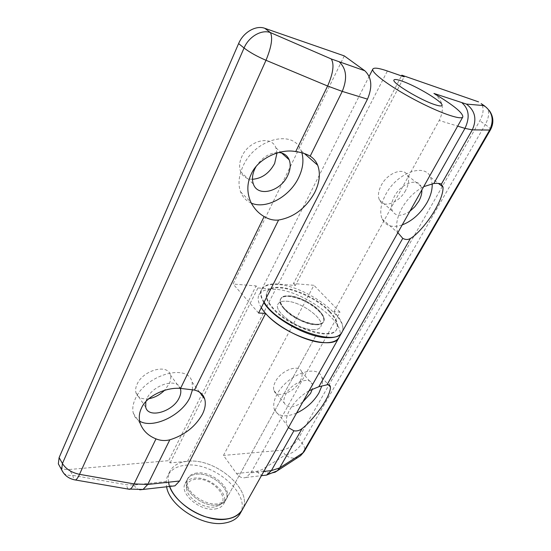 <?xml version="1.0" encoding="UTF-8"?>
<svg xmlns="http://www.w3.org/2000/svg" width="551" height="551" viewBox="0 0 551 551"><rect width="100%" height="100%" fill="white"/><g stroke="black" fill="none" stroke-linecap="round" stroke-linejoin="round"><path stroke-width="0.41" stroke-dasharray="2.75 2.07" d="M284.598 308.774C280.893 304.6 279.632 301.245 280.81 298.697C283.855 291.252 309.111 299.379 319.449 310.854C323.492 315.2 324.883 318.74 323.623 321.467C320.834 328.871 294.723 320.551 284.598 308.774M284.337 309.276C280.638 305.102 279.378 301.741 280.555 299.193C283.6 291.741 308.856 299.854 319.187 311.336C323.23 315.682 324.622 319.222 323.354 321.949C320.558 329.367 294.454 321.054 284.337 309.276M329.567 311.949C336.303 319.098 338.631 324.945 336.53 329.484C332.108 341.53 289.213 327.9 272.897 308.594C267.056 301.907 265.072 296.534 266.946 292.485C272.036 280.335 312.679 293.442 329.567 311.949M329.829 311.473C336.571 318.623 338.899 324.463 336.806 328.995C332.384 341.028 289.489 327.384 273.151 308.092C267.311 301.397 265.327 296.032 267.194 291.989C272.284 279.846 312.927 292.974 329.829 311.473M214.36 506.996C203.34 508.979 186.631 497.677 186.548 488.276C186.5 483.131 189.496 480.128 195.536 479.267C211.612 476.732 231.771 498.813 218.94 505.501L214.36 506.996M196.996 473.02C192.568 473.523 189.53 475.272 187.891 478.261L187.003 482.924C187.092 493.331 205.792 505.963 218.051 503.779L223.127 502.133L226.482 498.779C232.77 488.751 211.935 470.823 196.996 473.02M302.774 402.03C293.676 408.015 287.512 408.367 284.282 403.084C283.455 400.605 283.985 397.608 285.866 394.089C291.706 382.587 309.986 375.83 312.265 384.075L312.348 389.068M300.13 381.182C294.427 392.381 276.478 399.014 273.971 390.576C273.124 388.083 273.613 385.087 275.445 381.588C281.141 370.148 299.303 363.626 301.679 371.911C302.589 374.494 302.072 377.587 300.13 381.182M288.393 427.645L286.857 424.862C285.556 420.764 286.513 415.743 289.723 409.806C294.234 402.051 300.701 395.694 309.118 390.735M296.576 413.078C285.17 417.679 277.766 416.46 274.364 409.407C273 405.267 273.881 400.253 276.995 394.358C286.871 374.742 317.948 363.357 321.729 377.235C322.645 379.729 322.679 382.649 321.825 385.989M409.861 211.288C401.617 216.633 395.77 216.515 392.319 210.93C390.707 206.969 391.41 202.121 394.42 196.37C400.997 183.614 417.534 177.505 420.957 186.293L421.852 189.937M405.626 190.467C399.193 202.858 382.979 208.808 379.35 199.82C377.69 195.86 378.323 191.025 381.251 185.329C387.635 172.683 404.062 166.767 407.609 175.555C409.365 179.688 408.704 184.654 405.626 190.467M397.856 232.674C395.377 226.089 396.706 217.962 401.837 208.285C407.43 198.629 414.717 191.417 423.698 186.651M402.209 224.918C392.539 228.059 385.852 226.096 382.153 219.009C379.487 212.404 380.651 204.269 385.652 194.606C396.748 172.869 424.883 162.538 430.634 177.305L432.191 183.731M289.344 295.887C304.304 296.472 328.424 314.263 323.623 321.467C322.487 323.451 319.876 324.374 315.778 324.236C300.901 324.167 275.844 305.681 280.81 298.697C282.036 296.534 284.881 295.598 289.344 295.887M263.812 471.436L250.898 472.841L246.083 477.421C242.578 478.571 239.396 477.276 236.537 473.523L223.465 455.422L313.925 285.308L293.469 283.531L401.465 75.886M236.537 473.523L256.952 471.319L261.732 469.796L285.39 454.961L281.706 450.257L223.465 455.422M250.898 472.841L339.967 312.08L333.913 311.714C341.772 320.007 344.485 326.791 342.054 332.074M264.129 302.1C260.926 296.886 260.12 292.643 261.718 289.358C264.101 285.136 269.625 283.366 278.303 284.047L295.336 285.494L404.193 76.83M333.913 311.714L439.216 120.455L457.674 126.131M433.94 93.443C442.97 100.144 444.733 109.146 439.216 120.455M281.706 450.257C288.469 449.044 294.02 445.146 298.36 438.562L479.797 120.814C483.248 114.429 483.985 109.112 482.008 104.842L481.161 103.629M295.336 285.494L293.469 283.531M339.967 312.08L313.925 285.308M252.468 179.289C246.738 179.171 242.791 176.623 240.635 171.643C238.982 167.173 239.382 162.159 241.834 156.601C248.639 140.388 271.478 134.823 275.906 147.806L277.001 152.971M251.297 203.112C246.228 200.963 242.654 197.21 240.567 191.838C237.929 184.392 238.693 175.976 242.86 166.581C254.707 138.597 293.924 128.824 301.108 150.65L301.879 152.813M145.788 401.713L146.869 398.724C152.765 384.75 177.319 377.456 180.301 388.393M148.832 398.71C142.048 399.578 137.764 397.629 135.987 392.863C135.27 390.335 135.615 387.505 137.034 384.364C142.861 370.196 167.773 363.433 170.328 374.907C171.12 377.566 170.748 380.534 169.205 383.813L164.487 390.349M139.63 421.122C136.448 419.332 134.348 416.708 133.335 413.257C132.199 409.069 132.819 404.344 135.209 399.076C145.361 374.721 188.084 362.854 192.099 382.077L192.533 389.66M312.823 329.663C316.921 329.78 319.539 328.83 320.689 326.819C325.538 319.518 301.528 301.721 286.561 301.225C282.098 300.963 279.247 301.927 278.007 304.118C272.993 311.198 297.939 329.691 312.823 329.663C316.921 329.78 319.539 328.83 320.689 326.819C325.538 319.518 301.528 301.721 286.561 301.225C282.098 300.963 279.247 301.927 278.007 304.118C272.993 311.198 297.939 329.691 312.823 329.663M217.397 504.985C221.481 504.372 224.291 502.698 225.834 499.964C232.123 489.922 211.315 471.993 196.376 474.211C191.948 474.721 188.91 476.47 187.271 479.46C180.983 489.302 202.486 507.76 217.397 504.985C221.481 504.372 224.291 502.698 225.834 499.964C232.123 489.922 211.315 471.993 196.376 474.211C191.948 474.721 188.91 476.47 187.271 479.46C180.983 489.302 202.486 507.76 217.397 504.985M168.578 482.201C167.897 478.137 168.344 474.514 169.922 471.346C173.09 465.505 178.965 462.158 187.554 461.297C215.565 457.578 254.094 490.769 242.268 509.813C254.094 490.769 215.565 457.578 187.554 461.297L170.121 462.888L168.64 460.664L69.433 469.5L72.732 475.361L126.207 484.687L133.879 485.004L168.441 481.264L169.722 486.43M170.121 462.888L257.93 287.946L256.084 285.907L168.64 460.664M344.272 55.892L233.087 284.04L256.084 285.907M60.025 466.897C62.146 468.956 65.28 469.824 69.433 469.5M339.03 337.46L339.058 337.405C348.032 323.485 303.677 290.652 275.59 289.344L257.93 287.946M168.441 481.264C168.84 483.992 170.045 485.631 172.036 486.168M258.571 313.016L233.087 284.04M255.898 166.85C262 157.393 269.597 152.613 278.689 152.51M215.221 508.979C219.305 508.346 222.122 506.658 223.665 503.917C229.987 493.82 209.249 475.892 194.317 478.165C189.888 478.688 186.851 480.451 185.198 483.461C178.889 493.359 200.316 511.81 215.221 508.979M240.057 513.746C251.938 494.598 213.54 461.407 185.542 465.23C176.954 466.125 171.072 469.5 167.89 475.368C166.237 478.702 165.81 482.504 166.616 486.781M315.509 324.732C319.608 324.863 322.218 323.94 323.354 321.949C328.162 314.738 304.049 296.948 289.089 296.376C284.626 296.087 281.781 297.023 280.555 299.193C275.583 306.184 300.632 324.67 315.509 324.732M341.895 332.336C350.229 318.43 305.957 285.99 278.055 284.53C269.377 283.855 263.846 285.632 261.463 289.854C259.865 293.139 260.671 297.395 263.867 302.609M339.058 337.405C348.032 323.485 303.677 290.652 275.59 289.344C266.911 288.717 261.374 290.542 258.963 294.813C257.345 298.139 258.123 302.423 261.298 307.665M278.303 284.047L387.381 70.996M298.36 438.562L302.106 443.19L485.245 124.574L479.797 120.814M490.514 129.754C490.783 128.941 489.026 127.212 485.245 124.574C488.737 118.176 489.502 112.838 487.552 108.575L484.109 105.613M298.339 457.172C294.041 458.969 289.73 458.232 285.39 454.961C292.161 453.714 297.733 449.788 302.106 443.19C304.669 446.468 305.378 449.251 304.221 451.538M274.763 472.379C270.417 474.025 266.078 473.164 261.732 469.796M263.199 475.485C260.857 475.114 258.77 473.729 256.952 471.319M187.554 461.297L275.59 289.344M63.53 473.027C65.665 474.928 68.73 475.706 72.732 475.361L73.958 479.721M139.789 489.805C137.557 489.329 135.587 487.731 133.879 485.004M127.894 489.033L126.207 484.687M185.198 483.461L187.891 478.261M336.53 329.484L336.806 328.995M266.946 292.485L267.194 291.989M223.665 503.917L315.978 335.421M186.548 488.276L187.003 482.924M315.702 335.924L226.482 498.779M218.94 505.501L223.127 502.133M273.971 390.576L284.282 403.084M274.364 409.407L286.857 424.862M379.35 199.82L392.319 210.93M382.153 219.009L397.912 232.804M261.718 289.358L369.136 76.382M430.634 177.305L438.417 183.421M407.609 175.555L420.957 186.293M321.729 377.235L328.368 384.722M301.679 371.911L312.265 384.075M482.008 104.842L487.552 108.575L489.164 110.338M246.083 477.421L261.422 475.685M240.635 171.643L253.405 184.117M240.567 191.838L250.808 202.121M135.987 392.863L145.733 407.244M133.335 413.257L140.381 423.912M192.099 382.077L199.703 392.291M170.328 374.907L180.129 388.386M301.108 150.65L304.434 153.571M275.906 147.806L281.685 153.026M169.922 471.346L167.89 475.368M261.463 289.854L258.963 294.813"/><path stroke-width="0.83" d="M435.235 104.78C420.868 100.392 391.162 82.45 393.993 79.985C394.557 79.124 397.037 79.434 401.424 80.914C415.998 85.646 444.361 102.748 441.95 105.482C441.454 106.288 439.216 106.054 435.235 104.78C439.216 106.054 441.454 106.288 441.95 105.482C444.361 102.748 415.998 85.646 401.424 80.914C397.037 79.434 394.557 79.124 393.993 79.985C391.162 82.45 420.868 100.392 435.235 104.78M312.348 389.068L310.592 393.352L302.774 402.03M302.086 428.582C309.214 423.285 320.4 409.923 325.476 400.715C328.871 394.826 330.517 390.26 330.407 387.022C330.118 385.115 328.988 384.378 327.019 384.825L410.433 238.438C416.969 234.988 428.788 221.199 435.173 209.669C440.655 200.061 443.266 192.519 443.018 187.037L441.379 184.13L472.297 129.871L489.674 130.036L302.809 452.998L279.667 467.923L302.086 428.582C299.503 430.6 296.775 431.337 293.897 430.786L288.393 427.645M321.825 385.989L318.857 393.104C313.56 401.893 306.136 408.553 296.576 413.078M421.852 189.937C422.025 193.456 420.998 197.23 418.767 201.26L414.813 206.777L409.861 211.288M410.433 238.438C408.029 239.864 405.467 239.837 402.753 238.363L397.856 232.674M432.191 183.731C432.432 189.723 430.662 196.108 426.867 202.892C420.42 213.643 412.203 220.985 402.209 224.918M478.55 101.873L401.831 75.184L404.193 76.83L387.381 70.996C378.812 68.048 373.957 67.408 372.827 69.068C370.775 72.326 389.764 86.514 414.421 99.593C439.051 112.714 461.359 120.49 462.84 116.922C463.005 112.907 453.37 105.076 433.94 93.443L466.394 104.077L484.109 105.613L481.161 103.629M462.84 116.922L342.054 332.074C336.537 347.874 277.311 325.641 264.129 302.1M309.118 390.735L318.822 386.726L327.019 384.825M423.698 186.651L433.782 183.524C437.597 183.207 440.132 183.407 441.379 184.13M401.465 75.886L401.831 75.184M278.689 152.51C283.779 152.964 287.271 155.389 289.165 159.776C290.928 164.494 290.439 169.756 287.698 175.562C280.583 191.521 257.854 197.534 253.405 184.117C251.793 179.64 252.255 174.591 254.789 168.971L255.898 166.85M277.001 152.971L274.639 163.489C269.308 173.255 261.918 178.517 252.468 179.289M295.729 151.587C301.624 152.42 306.446 153.949 310.185 156.174C313.615 158.33 316.116 161.34 317.686 165.21C320.641 173.358 319.656 182.457 314.717 192.506C305.915 208.182 293.869 217.356 278.586 220.035C273.709 220.538 268.888 219.374 264.129 216.55L180.549 388.407C165.204 386.974 145.836 396.823 141.4 408.284C139.01 413.284 138.666 418.498 140.381 423.912C143.205 430.882 148.412 435.869 156.002 438.872L134.1 483.909L79.53 474.328L266.002 60.286L327.618 86.018L295.729 151.587C279.116 148.24 256.98 159.625 251.063 174.522C246.876 183.476 246.793 192.678 250.808 202.121C253.977 208.423 258.419 213.237 264.129 216.55M301.879 152.813C303.987 160.513 302.885 168.826 298.58 177.746C289.585 196.776 266.016 209.683 251.297 203.112M180.301 388.393L180.446 388.82C181.217 391.465 180.811 394.44 179.227 397.739C173.2 411.604 148.405 418.967 145.733 407.244L145.788 401.713M164.487 390.349C159.859 394.867 154.638 397.657 148.832 398.71M180.549 388.407L194.448 390.06C199.82 391.437 203.229 394.413 204.683 398.972C205.971 403.511 205.192 408.628 202.348 414.338C195.274 426.777 184.433 435.269 169.832 439.801C165.142 441 160.534 440.69 156.002 438.872M192.533 389.66L189.978 397.416C181.816 415.275 152.944 429.243 139.63 421.122M172.036 486.168L174.949 485.837L179.605 480.995L265.637 313.395C284.282 335.814 333.913 351.442 339.058 337.405C336.971 341.028 332.239 342.798 324.87 342.701C305.158 342.839 270.41 323.657 261.298 307.665M310.185 156.174L342.247 91.397L367.489 99.139L258.571 313.016L265.637 313.395M169.722 486.43C174.082 498.71 189.255 511.665 205.702 516.838C223.658 521.611 235.842 519.269 242.268 509.813L339.03 337.46M367.489 99.139C372.648 86.879 371.746 77.409 364.79 70.748L344.272 55.892L264.831 28.321C255.995 24.933 243.273 32.275 238.611 43.584L244.065 47.999L62.435 463.529L59.122 457.605L58.337 463.859L60.025 466.897M59.122 457.605L238.611 43.584M168.578 482.201C170.81 501.52 205.117 523.319 226.991 519.028C234.361 517.802 239.451 514.724 242.268 509.813L240.057 513.746C237.233 518.684 232.129 521.783 224.76 523.037C203.133 527.348 169.26 506.087 166.616 486.781M263.867 302.609C273.069 318.526 307.919 337.756 327.625 337.729C334.994 337.866 339.712 336.144 341.778 332.556L341.895 332.336M293.897 430.786L271.368 470.616L263.812 471.436M402.753 238.363L318.822 386.726M457.674 126.131L464.975 128.376L433.782 183.524M274.763 472.379L277.332 470.781L279.667 467.923L271.368 470.616L266.539 475.107L263.199 475.485M462.179 103.016C469.046 109.167 469.982 117.618 464.975 128.376L472.297 129.871C477.09 119.243 475.12 110.648 466.394 104.077M261.422 475.685L266.539 475.107L277.332 470.781L300.522 455.753L304.221 451.538L490.514 129.754L489.674 130.036C494.288 119.98 492.429 111.839 484.109 105.613M304.221 451.538L300.522 455.753L298.339 457.172M194.448 390.06L278.586 220.035M179.605 480.995L147.723 484.481L169.832 439.801M364.79 70.748L331.296 58.978L270.431 32.592L264.831 28.321M270.431 32.592C261.58 29.217 248.79 36.628 244.065 47.999C249.596 52.276 256.904 56.374 266.002 60.286C271.45 47.014 272.931 37.778 270.431 32.592M174.949 485.837L143.046 489.453L147.723 484.481L134.1 483.909C132.577 486.981 131.11 488.792 129.692 489.343L75.494 479.997C76.734 479.398 78.077 477.51 79.53 474.328C71.623 472.655 65.927 469.059 62.435 463.529L61.629 469.789L63.53 473.027M331.296 58.978C334.409 64.302 333.183 73.311 327.618 86.018L342.247 91.397C347.426 78.738 346.538 69.013 339.588 62.222M127.894 489.033L143.046 489.453L139.789 489.805M58.337 463.859L61.629 469.789C64.419 475.52 69.04 478.922 75.494 479.997L73.958 479.721M315.978 335.421L315.702 335.924M369.136 76.382L372.827 69.068M438.417 183.421L443.018 187.037M328.368 384.722L330.407 387.022M490.514 129.754C494.027 122.949 493.579 116.475 489.164 110.338M199.703 392.291L204.683 398.972M180.129 388.386L180.446 388.82M304.434 153.571L317.686 165.21M281.685 153.026L289.165 159.776M341.778 332.556L339.058 337.405"/></g></svg>
